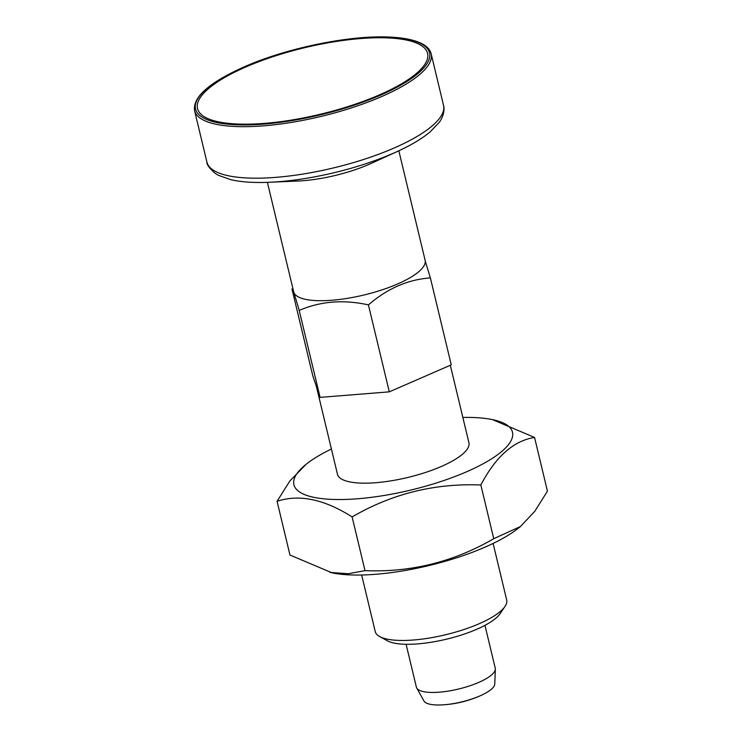 <?xml version="1.0" encoding="UTF-8"?>
<svg xmlns="http://www.w3.org/2000/svg" width="742" height="742" viewBox="0 0 742 742"><rect width="100%" height="100%" fill="white"/><g stroke="black" fill="none" stroke-linecap="round" stroke-linejoin="round"><path stroke-width="1.11" d="M379.459 94.883A118.284 34.188 -13.5 0 0 360.427 38.575A118.284 34.188 -13.5 0 0 197.789 109.436A118.284 34.188 -13.5 0 0 379.459 94.883M331.405 449.012A112.404 32.49 -13.5 0 0 306.066 464.325L289.77 481.085L277.072 501.314C299.156 493.987 324.171 499.19 352.116 516.924C391.906 493.755 434.821 483.107 480.853 484.99C495.693 456.627 513.594 440.776 534.546 437.437L547.438 491.148L534.741 511.377L520.402 526.56L493.745 538.692L480.853 484.99M306.066 464.325A112.404 32.49 -13.5 0 0 331.247 499.366A112.404 32.49 -13.5 0 0 466.764 471.708A112.404 32.49 -13.5 0 0 492.391 419.592A112.404 32.49 -13.5 0 0 462.86 417.458M492.391 419.592L534.546 437.437M277.072 501.314L289.964 555.025L332.119 572.87A112.404 32.49 -13.5 0 0 484.897 547.206A112.404 32.49 -13.5 0 0 518.445 528.137L520.411 526.57M329.819 572.388L348.221 573.742L365.008 570.635C410.827 572.564 453.742 561.917 493.745 538.692M316.38 386.415L337.471 474.259A67.596 19.533 -13.5 0 0 375.062 482.764A67.596 19.533 -13.5 0 0 441.425 466.43A67.596 19.533 -13.5 0 0 468.916 442.696L450.32 365.25M352.116 516.924L365.008 570.635M267.389 182.346L293.665 291.792A67.596 19.533 -13.5 0 0 331.257 300.297A67.596 19.533 -13.5 0 0 397.619 283.963A67.596 19.533 -13.5 0 0 425.11 260.238L398.834 150.793M368.913 164.418A67.596 19.533 -13.5 0 0 371.176 163.416L396.868 151.702A117.217 33.882 166.5 0 1 392.945 153.446A117.217 33.882 166.5 0 1 269.559 182.263L297.765 181.039A67.596 19.533 -13.5 0 0 368.913 164.418M299.212 310.444L320.09 397.387L312.836 375.934L291.968 288.99C292.608 288.749 295.019 295.9 299.212 310.444C320.461 301.224 343.527 299.378 368.422 304.897C387.37 288.49 408.026 279.493 430.379 277.907L425.249 261.101M320.09 397.387L389.3 391.841L451.257 364.851L430.379 277.907M361.66 575.004L375.229 631.553A67.596 19.533 -13.5 0 0 379.681 636.553A67.596 19.533 -13.5 0 0 479.184 623.725A67.596 19.533 -13.5 0 0 504.987 606.464A67.596 19.533 -13.5 0 0 506.684 600L493.105 543.441M379.681 636.553L387.315 640.773A60.835 17.585 -13.5 0 0 476.874 629.225A60.835 17.585 -13.5 0 0 500.099 613.69L504.987 606.464M484.962 625.348L495.248 668.171A40.56 11.724 166.5 0 1 495.341 669.126A40.56 11.724 166.5 0 1 478.748 682.408A40.56 11.724 166.5 0 1 416.726 688.001A40.56 11.724 166.5 0 1 416.373 687.111L406.097 644.279M416.726 688.001L423.979 700.986A36.525 10.555 -13.5 0 0 442.065 704.9A36.525 10.555 -13.5 0 0 479.833 695.95A36.525 10.555 -13.5 0 0 480.436 695.69A36.525 10.555 -13.5 0 0 494.766 683.994L495.341 669.126M368.422 304.897L389.3 391.841M244.508 66.808A120.315 34.772 166.5 0 1 429.293 52.005A120.315 34.772 166.5 0 1 263.874 124.081A120.315 34.772 166.5 0 1 244.508 66.808M431.167 53.823A121.669 35.162 166.5 0 1 321.073 116.42A121.669 35.162 166.5 0 1 194.562 110.623C192.688 97.081 209.263 82.483 244.276 66.826C287.655 47.562 352.663 34.512 391.971 37.211C400.624 37.721 407.979 38.853 414.027 40.615C423.97 43.546 429.683 47.952 431.167 53.823L443.53 105.336A121.669 35.162 166.5 0 1 333.436 167.933A121.669 35.162 166.5 0 1 206.925 162.146C206.628 164.492 209.411 168.249 215.245 173.424L218.482 175.353L231.124 179.777C241.521 182.096 254.339 182.931 269.559 182.263M194.562 110.623L206.925 162.146M396.868 151.702C410.808 145.349 421.892 138.754 430.11 131.918L439.181 122.43C444.94 114.491 444.272 107.154 443.53 105.336M442.065 704.9A108.146 108.146 0 0 0 480.436 695.69"/></g></svg>
